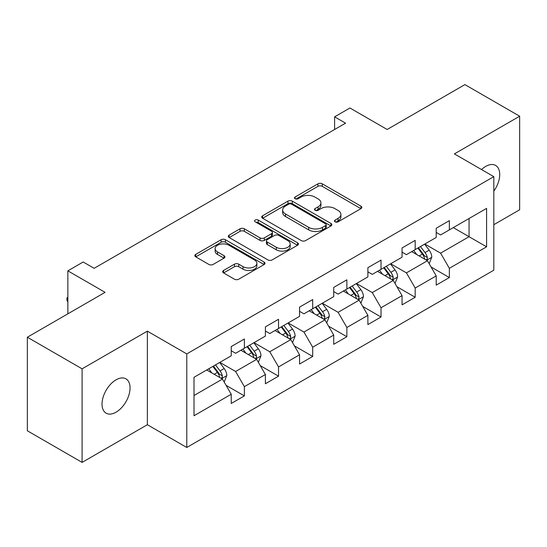 <?xml version="1.0" encoding="UTF-8"?>
<svg xmlns="http://www.w3.org/2000/svg" width="547" height="547" viewBox="0 0 547 547"><rect width="100%" height="100%" fill="white"/><g stroke="black" fill="none" stroke-linecap="round" stroke-linejoin="round"><path stroke-width="0.82" d="M335.099 221.822A2.126 1.231 0 0 0 338.108 221.822L360.945 208.639A3.043 1.757 0 0 0 361.841 207.395A3.043 1.757 0 0 0 360.945 206.157L322.258 183.819A3.043 1.757 0 0 0 317.957 183.819L295.12 197.002A2.126 1.231 0 0 0 294.491 197.87A2.126 1.231 0 0 0 295.12 198.739A2.126 1.231 0 0 0 298.129 198.739L301.082 197.036A9.73 5.614 0 0 1 314.84 197.036L318.067 198.896A9.73 5.614 0 0 1 320.911 202.869A9.73 5.614 0 0 1 318.067 206.841L315.106 208.544A2.126 1.231 0 0 0 314.484 209.412A2.126 1.231 0 0 0 315.106 210.28A2.126 1.231 0 0 0 318.115 210.28L321.075 208.578A9.73 5.614 0 0 1 334.832 208.578L338.053 210.438A9.73 5.614 0 0 1 340.904 214.41A9.73 5.614 0 0 1 338.053 218.383L335.099 220.085A2.126 1.231 0 0 0 334.477 220.954A2.126 1.231 0 0 0 335.099 221.822L335.099 220.085M116.046 412.199A19.822 11.446 120 0 0 128.989 394.736A19.822 11.446 120 0 0 125.954 378.852A19.822 11.446 120 0 0 116.046 379.83A19.822 11.446 120 0 0 103.096 397.3A19.822 11.446 120 0 0 106.132 413.183A19.822 11.446 120 0 0 116.046 412.199M493.811 191.122A19.822 11.446 120 0 0 495.616 165.426A19.822 11.446 120 0 0 485.709 166.411A19.822 11.446 120 0 0 481.524 169.556M223.586 270.444A3.043 1.757 0 0 0 222.697 271.681A3.043 1.757 0 0 0 223.586 272.926L234.444 279.189A3.043 1.757 0 0 0 238.745 279.189L264.112 264.55A3.043 1.757 0 0 0 265.001 263.305A3.043 1.757 0 0 0 264.112 262.068L225.419 239.723A3.043 1.757 0 0 0 221.118 239.723L195.751 254.369A3.043 1.757 0 0 0 194.862 255.613A3.043 1.757 0 0 0 195.751 256.851L208.865 264.42A3.043 1.757 0 0 0 213.166 264.42L224.017 258.157A3.043 1.757 0 0 0 224.913 256.912A3.043 1.757 0 0 0 224.017 255.675L217.515 251.921A8.13 4.697 0 0 1 215.135 248.598A8.13 4.697 0 0 1 220.154 244.263A8.13 4.697 0 0 1 229.015 245.282L254.492 259.989A8.13 4.697 0 0 1 256.871 263.305A8.13 4.697 0 0 1 251.852 267.64A8.13 4.697 0 0 1 242.991 266.628L238.745 264.174A3.043 1.757 0 0 0 234.444 264.174L223.586 270.444L223.586 272.926M493.811 224.694L519.65 209.774L519.65 116.217L464.902 84.607L387.16 129.489L349.93 107.998L334.6 116.846L345.547 123.171L94.146 268.317L83.192 261.992L67.862 270.847L67.862 313.834M82.098 368.828L82.098 462.393L147.362 424.718L147.362 331.154L82.098 368.828L27.35 337.225L105.092 292.337L67.862 270.847M147.362 331.154L186.78 353.909L493.811 176.647L493.811 270.211L186.78 447.473L186.78 353.909M519.65 116.217L454.393 153.892L493.811 176.647M301.294 240.598A3.043 1.757 0 0 0 305.595 240.598L330.962 225.952A3.043 1.757 0 0 0 331.851 224.708A3.043 1.757 0 0 0 330.962 223.47L292.269 201.132A3.043 1.757 0 0 0 287.968 201.132L262.608 215.771A3.043 1.757 0 0 0 261.712 217.015A3.043 1.757 0 0 0 262.608 218.253L301.294 240.598M256.037 222.287A2.126 1.231 0 0 1 258.198 222.581L258.198 220.058L297.534 242.765A3.043 1.757 0 0 1 298.423 244.01A3.043 1.757 0 0 1 297.534 245.247L272.174 259.893A3.043 1.757 0 0 1 267.873 259.893L229.179 237.555L229.179 235.073A3.043 1.757 0 0 0 228.29 236.311A3.043 1.757 0 0 0 229.179 237.555M229.179 235.073L240.037 228.803A3.043 1.757 0 0 1 244.331 228.803L260.023 237.863A3.043 1.757 0 0 0 264.324 237.863L271.524 233.706A3.043 1.757 0 0 0 272.413 232.468A3.043 1.757 0 0 0 271.524 231.224L255.189 221.795A2.126 1.231 0 0 1 254.567 220.926A2.126 1.231 0 0 1 255.88 219.791A2.126 1.231 0 0 1 258.198 220.058M82.098 462.393L27.35 430.783L27.35 337.225M226.089 385.334L244.372 395.891L244.372 386.661L265.398 374.524L265.398 383.755L278.539 376.165L278.539 366.934L299.558 354.798L299.558 364.028L312.699 356.439L312.699 347.215L333.725 335.072L333.725 344.302L346.866 336.72L346.866 327.489L367.885 315.352L367.885 324.583L381.027 316.993L381.027 307.763L402.052 295.626L402.052 304.857L415.187 297.267L415.187 288.043L436.212 275.9L436.212 285.131L449.354 277.548L449.354 268.317L486.584 246.82L486.584 208.386L469.059 218.499L469.059 236.707L486.584 246.82M244.372 395.891L231.237 403.474L231.237 394.243L194.007 415.741L194.007 377.3L231.237 355.81L231.237 346.579L244.372 338.996L244.372 348.22L265.398 336.084L265.398 326.853L278.539 319.27L278.539 328.501L299.558 316.364L299.558 307.134L312.699 299.544L312.699 308.775L333.725 296.638L333.725 287.407L346.866 279.825L346.866 289.048L367.885 276.912L367.885 267.681L381.027 260.098L381.027 269.329L402.052 257.193L402.052 247.962L415.187 240.372L415.187 249.603L436.212 237.466L436.212 228.236L449.354 220.653L449.354 229.877L486.584 208.386M240.871 350.244L256.639 359.352L235.613 371.488L219.846 362.381M231.237 350.75L235.613 353.28L244.372 348.22M235.613 371.488L244.372 386.661M256.639 359.352L265.398 374.524M275.032 330.525L290.799 339.625L269.78 351.762L254.006 342.661M265.398 331.031L269.78 333.554L278.539 328.501M269.78 351.762L278.539 366.934M290.799 339.625L299.558 354.798M309.199 310.799L324.966 319.899L303.941 332.043L288.173 322.935M299.558 311.305L303.941 313.834L312.699 308.775M303.941 332.043L312.699 347.215M324.966 319.899L333.725 335.072M343.359 291.072L359.126 300.18L338.101 312.316L322.333 303.209M333.725 291.578L338.101 294.108L346.866 289.048M338.101 312.316L346.866 327.489M359.126 300.18L367.885 315.352M377.519 271.353L393.293 280.454L372.268 292.59L356.5 283.49M367.885 271.859L372.268 274.382L381.027 269.329M372.268 292.59L381.027 307.763M393.293 280.454L402.052 295.626M411.686 251.627L427.453 260.728L406.428 272.871L390.661 263.763M402.052 252.133L406.428 254.663L415.187 249.603M406.428 272.871L415.187 288.043M427.453 260.728L436.212 275.9M453.292 227.607L469.059 236.707L440.595 253.145L424.828 244.037M436.212 232.407L440.595 234.936L449.354 229.877M440.595 253.145L449.354 268.317M147.362 424.718L186.78 447.473M334.6 116.846L334.6 129.489M194.007 395.508L222.472 379.071L206.704 369.97M222.472 379.071L231.237 394.243M431.07 266.991L449.354 277.548M396.903 286.71L415.187 297.267M362.743 306.436L381.027 316.993M328.576 326.162L346.866 336.72M294.416 345.882L312.699 356.439M260.249 365.608L278.539 376.165M335.947 222.123L338.053 220.906A9.73 5.614 0 0 0 340.904 216.94L340.904 214.41M320.911 202.869L320.911 205.398A9.73 5.614 0 0 1 318.067 209.364L315.961 210.581M360.911 208.66L322.258 186.342A3.043 1.757 0 0 0 317.957 186.342L295.968 199.04M330.921 225.973L292.269 203.655A3.043 1.757 0 0 0 287.968 203.655L262.642 218.28M325.588 225.576A2.126 1.231 0 0 0 326.21 224.708A2.126 1.231 0 0 0 325.588 223.839L291.626 204.229A2.126 1.231 0 0 0 288.618 204.229L285.5 206.034A9.73 5.614 0 0 0 282.649 210A9.73 5.614 0 0 0 285.5 213.973L308.713 227.374A9.73 5.614 0 0 0 322.47 227.374L325.588 225.576L325.588 228.106A2.126 1.231 0 0 0 326.21 227.237L326.21 224.708M282.649 210L282.649 212.53A9.73 5.614 0 0 0 285.5 216.503L285.5 213.973M325.588 228.106L322.47 229.904A9.73 5.614 0 0 1 308.713 229.904L285.5 216.503M229.22 237.576L240.037 231.333L240.037 228.803M272.413 232.468L272.413 234.998A3.043 1.757 0 0 1 271.524 236.236L264.324 240.393A3.043 1.757 0 0 1 260.023 240.393L244.331 231.333A3.043 1.757 0 0 0 240.037 231.333M258.198 222.581L297.493 245.275M276.31 247.265A8.13 4.697 0 0 0 285.172 248.283A8.13 4.697 0 0 0 290.19 243.948A8.13 4.697 0 0 0 287.811 240.625L278.833 235.442A3.043 1.757 0 0 0 274.532 235.442L267.333 239.6A3.043 1.757 0 0 0 266.444 240.844A3.043 1.757 0 0 0 267.333 242.082L276.31 247.265L276.31 249.794A8.13 4.697 0 0 0 285.172 250.813A8.13 4.697 0 0 0 290.19 246.471L290.19 243.948M266.444 240.844L266.444 243.374A3.043 1.757 0 0 0 267.333 244.612L267.333 242.082M276.31 249.794L267.333 244.612M256.871 263.305L256.871 265.835A8.13 4.697 0 0 1 251.852 270.17A8.13 4.697 0 0 1 242.991 269.151L238.745 266.704A3.043 1.757 0 0 0 234.444 266.704L223.627 272.946M215.135 248.598L215.135 251.128A8.13 4.697 0 0 0 217.515 254.451L217.515 251.921M223.976 258.177L217.515 254.451M264.071 264.57L225.419 242.253A3.043 1.757 0 0 0 221.118 242.253L195.792 256.878M429.183 263.729L431.788 257.165A8.205 4.738 -120 0 0 429.169 250.177L424.65 244.14M416.773 254.56L413.703 250.464M426.181 259.996L427.18 258.943L427.357 257.514A8.205 4.738 -120 0 0 425.005 252.577L420.486 246.547M418.434 247.729L423.446 254.423A4.178 2.414 60 0 1 424.205 255.695L427.357 257.514M417.86 248.065L422.38 254.095A8.205 4.738 60 0 1 424.732 259.032M395.023 283.449L397.628 276.891A8.205 4.738 -120 0 0 395.009 269.897L390.483 263.866M382.606 274.286L379.536 270.191M392.021 279.722L393.013 278.669L393.197 277.24A8.205 4.738 -120 0 0 390.845 272.303L386.326 266.266M384.267 267.456L389.286 274.15A4.178 2.414 60 0 1 390.045 275.421L393.197 277.24M383.7 267.784L388.22 273.821A8.205 4.738 60 0 1 390.565 278.758M360.856 303.175L363.461 296.611A8.205 4.738 -120 0 0 360.842 289.623L356.323 283.592M348.446 294.012L345.376 289.91M357.854 299.441L358.853 298.395L359.03 296.959A8.205 4.738 -120 0 0 356.685 292.023L352.165 285.992M350.107 287.182L355.119 293.876A4.178 2.414 60 0 1 355.878 295.141L359.03 296.959M349.533 287.51L354.053 293.541A8.205 4.738 60 0 1 356.405 298.477M326.696 322.901L329.301 316.337A8.205 4.738 -120 0 0 326.682 309.349L322.162 303.312M314.279 313.732L311.209 309.636M323.694 319.168L324.686 318.115L324.87 316.686A8.205 4.738 -120 0 0 322.518 311.749L317.998 305.718M315.94 306.901L320.959 313.595A4.178 2.414 60 0 1 321.718 314.867L324.87 316.686M315.373 307.236L319.892 313.267A8.205 4.738 60 0 1 322.238 318.204M292.529 342.62L295.134 336.063A8.205 4.738 -120 0 0 292.515 329.068L287.995 323.038M280.119 333.458L277.049 329.362M289.527 338.894L290.525 337.841L290.703 336.412A8.205 4.738 -120 0 0 288.358 331.475L283.838 325.438M281.78 326.627L286.792 333.321A4.178 2.414 60 0 1 287.551 334.593L290.703 336.412M281.206 326.956L285.725 332.993A8.205 4.738 60 0 1 288.078 337.93M258.369 362.346L260.974 355.782A8.205 4.738 -120 0 0 258.355 348.795L253.835 342.764M245.952 353.184L242.882 349.082M255.367 358.613L256.365 357.567L256.543 356.131A8.205 4.738 -120 0 0 254.191 351.195L249.671 345.164M247.613 346.354L252.632 353.047A4.178 2.414 60 0 1 253.391 354.312L256.543 356.131M247.046 346.682L251.565 352.712A8.205 4.738 60 0 1 253.911 357.649M224.202 382.073L226.807 375.509A8.205 4.738 -120 0 0 224.188 368.521L219.668 362.483M211.792 372.904L208.722 368.808M221.207 378.339L222.198 377.286L222.376 375.857A8.205 4.738 -120 0 0 220.031 370.921L215.511 364.89M213.453 366.073L218.465 372.767A4.178 2.414 60 0 1 219.231 374.039L222.376 375.857M212.879 366.408L217.398 372.439A8.205 4.738 60 0 1 219.75 377.375M67.862 301.882L66.946 300.406L66.946 297.876L67.862 297.349M67.862 298.409L66.946 297.876M338.053 220.906L338.053 218.383M315.106 210.28L315.106 208.544M318.067 209.364L318.067 206.841M295.12 198.739L295.12 197.002M317.957 186.342L317.957 183.819M322.258 186.342L322.258 183.819M360.945 208.639L360.945 206.157M262.608 218.253L262.608 215.771M287.968 203.655L287.968 201.132M292.269 203.655L292.269 201.132M330.962 225.952L330.962 223.47M308.713 229.904L308.713 227.374M322.47 229.904L322.47 227.374M244.331 231.333L244.331 228.803M260.023 240.393L260.023 237.863M264.324 240.393L264.324 237.863M271.524 236.236L271.524 233.706M297.534 245.247L297.534 242.765M234.444 266.704L234.444 264.174M238.745 266.704L238.745 264.174M242.991 269.151L242.991 266.628M224.017 258.157L224.017 255.675M195.751 256.851L195.751 254.369M221.118 242.253L221.118 239.723M225.419 242.253L225.419 239.723M264.112 264.55L264.112 262.068M426.646 260.263L431.733 257.322M425.005 252.577L429.169 250.177M419.173 255.948L422.38 254.095M392.479 279.989L397.573 277.049M390.845 272.303L395.009 269.897M385.006 275.674L388.22 273.821M358.319 299.708L363.406 296.768M356.685 292.023L360.842 289.623M350.846 295.394L354.053 293.541M324.152 319.434L329.246 316.494M322.518 311.749L326.682 309.349M316.679 315.12L319.892 313.267M289.992 339.161L295.079 336.22M288.358 331.475L292.515 329.068M282.519 334.846L285.725 332.993M255.825 358.88L260.919 355.94M254.191 351.195L258.355 348.795M248.352 354.565L251.565 352.712M221.665 378.606L226.759 375.666M220.031 370.921L224.188 368.521M214.192 374.292L217.398 372.439"/></g></svg>
